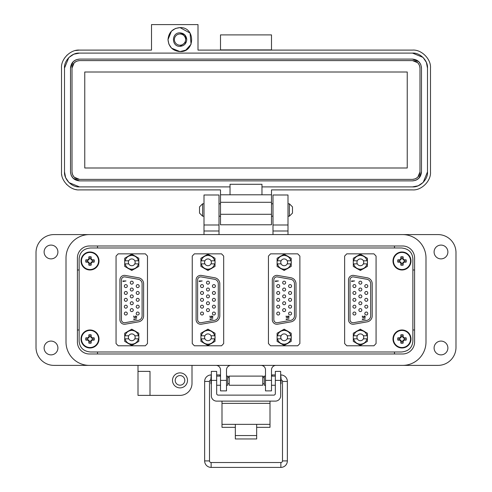 <?xml version="1.0" encoding="UTF-8"?>
<svg xmlns="http://www.w3.org/2000/svg" width="492" height="492" viewBox="0 0 492 492"><rect width="100%" height="100%" fill="white"/><g stroke="black" fill="none" stroke-linecap="round" stroke-linejoin="round"><path stroke-width="0.74" d="M90.559 351.989L401.441 351.989C408.391 351.368 412.204 347.819 412.868 341.343L412.868 258.626C412.204 252.15 408.391 248.601 401.441 247.98L90.559 247.98C83.609 248.601 79.796 252.15 79.132 258.626L79.132 341.343C79.796 347.819 83.609 351.368 90.559 351.989L401.441 351.989L90.559 351.989M412.868 341.343L412.868 258.626L412.868 341.343M401.441 247.98L90.559 247.98L401.441 247.98M79.132 258.626L79.132 341.343L79.132 258.626M139.193 286.104A1.488 1.488 0 0 1 137.711 287.586A1.488 1.488 0 0 1 136.222 286.104A1.488 1.488 0 0 1 137.711 284.616A1.488 1.488 0 0 1 139.193 286.104M139.193 292.961A1.488 1.488 0 0 1 137.711 294.444A1.488 1.488 0 0 1 136.222 292.961A1.488 1.488 0 0 1 137.711 291.473A1.488 1.488 0 0 1 139.193 292.961M139.193 299.819A1.488 1.488 0 0 1 137.711 301.301A1.488 1.488 0 0 1 136.222 299.819A1.488 1.488 0 0 1 137.711 298.33A1.488 1.488 0 0 1 139.193 299.819M139.193 306.676A1.488 1.488 0 0 1 137.711 308.158A1.488 1.488 0 0 1 136.222 306.676A1.488 1.488 0 0 1 137.711 305.188A1.488 1.488 0 0 1 139.193 306.676M133.252 282.672A1.488 1.488 0 0 1 131.764 284.161A1.488 1.488 0 0 1 130.282 282.672A1.488 1.488 0 0 1 131.764 281.184A1.488 1.488 0 0 1 133.252 282.672M133.252 289.53A1.488 1.488 0 0 1 131.764 291.018A1.488 1.488 0 0 1 130.282 289.53A1.488 1.488 0 0 1 131.764 288.048A1.488 1.488 0 0 1 133.252 289.53M133.252 296.387A1.488 1.488 0 0 1 131.764 297.875A1.488 1.488 0 0 1 130.282 296.387A1.488 1.488 0 0 1 131.764 294.905A1.488 1.488 0 0 1 133.252 296.387M133.252 303.244A1.488 1.488 0 0 1 131.764 304.733A1.488 1.488 0 0 1 130.282 303.244A1.488 1.488 0 0 1 131.764 301.762A1.488 1.488 0 0 1 133.252 303.244M127.305 286.104A1.488 1.488 0 0 1 125.823 287.586A1.488 1.488 0 0 1 124.335 286.104A1.488 1.488 0 0 1 125.823 284.616A1.488 1.488 0 0 1 127.305 286.104M127.305 292.961A1.488 1.488 0 0 1 125.823 294.444A1.488 1.488 0 0 1 124.335 292.961A1.488 1.488 0 0 1 125.823 291.473A1.488 1.488 0 0 1 127.305 292.961M127.305 299.819A1.488 1.488 0 0 1 125.823 301.301A1.488 1.488 0 0 1 124.335 299.819A1.488 1.488 0 0 1 125.823 298.33A1.488 1.488 0 0 1 127.305 299.819M127.305 306.676A1.488 1.488 0 0 1 125.823 308.158A1.488 1.488 0 0 1 124.335 306.676A1.488 1.488 0 0 1 125.823 305.188A1.488 1.488 0 0 1 127.305 306.676M139.193 313.533A1.488 1.488 0 0 1 137.711 315.015A1.488 1.488 0 0 1 136.222 313.533A1.488 1.488 0 0 1 137.711 312.045A1.488 1.488 0 0 1 139.193 313.533M133.252 310.101A1.488 1.488 0 0 1 131.764 311.59A1.488 1.488 0 0 1 130.282 310.101A1.488 1.488 0 0 1 131.764 308.619A1.488 1.488 0 0 1 133.252 310.101M127.305 313.533A1.488 1.488 0 0 1 125.823 315.015A1.488 1.488 0 0 1 124.335 313.533A1.488 1.488 0 0 1 125.823 312.045A1.488 1.488 0 0 1 127.305 313.533M143.615 315.852L143.615 283.779A6.095 6.095 0 0 0 138.578 277.777L125.282 275.434A4.569 4.569 0 0 0 119.919 279.936L119.919 319.695A4.569 4.569 0 0 0 125.282 324.197L138.578 321.854A6.095 6.095 0 0 0 143.615 315.852M138.314 320.353L125.017 322.697A3.05 3.05 0 0 1 121.438 319.695L121.438 279.936A3.05 3.05 0 0 1 125.017 276.935L138.314 279.278A4.569 4.569 0 0 1 142.09 283.779L142.09 315.852A4.569 4.569 0 0 1 138.314 320.353M135.774 316.153L135.115 316.873L135.269 317.531L133.781 317.223L133.781 316.005L134.082 317.014L134.87 317.174L135.786 315.889L136.831 316.928L135.995 317.838L136.53 316.909L135.774 316.153L135.115 316.873L135.269 317.531M126.014 280.957L123 281.51L123 280.957L126.014 280.957M136.758 318.982L133.781 319.529L133.781 318.982L136.758 318.982M124.716 260.803L125.054 260.803C126.044 257.457 128.283 255.674 131.764 255.446C135.245 255.674 137.483 257.457 138.48 260.803L138.812 260.803L138.812 258.257L131.764 254.192L124.716 258.257L124.716 266.4L131.764 270.465L138.812 266.4L138.812 263.853L138.48 263.853C137.483 267.199 135.245 268.983 131.764 269.21C128.283 268.983 126.044 267.199 125.054 263.853L124.716 263.853M135.159 262.328A3.389 3.389 0 0 1 128.738 263.853A3.389 3.389 0 0 1 131.764 258.94A3.389 3.389 0 0 1 135.159 262.328M138.812 263.853L138.812 260.803M138.48 263.853L134.796 263.853M134.796 260.803L138.48 260.803M128.738 263.853L125.054 263.853M125.054 260.803L128.738 260.803M127.342 256.744A7.122 7.122 0 0 1 129.144 255.705M134.39 255.705A7.122 7.122 0 0 1 136.192 256.744M138.812 261.289A7.122 7.122 0 0 1 138.812 263.368M127.342 331.719A7.122 7.122 0 0 1 129.144 330.679M134.39 330.679A7.122 7.122 0 0 1 136.192 331.719M138.812 336.264A7.122 7.122 0 0 1 138.812 338.342M136.192 267.912A7.122 7.122 0 0 1 134.39 268.952M129.144 268.952A7.122 7.122 0 0 1 127.342 267.912M136.192 342.887A7.122 7.122 0 0 1 134.39 343.926M129.144 343.926A7.122 7.122 0 0 1 127.342 342.887M124.716 335.784L125.054 335.784C126.044 332.438 128.283 330.649 131.764 330.421C135.245 330.649 137.483 332.438 138.48 335.784L138.812 335.784L138.812 333.238L131.764 329.166L124.716 333.238L124.716 341.374L131.764 345.446L138.812 341.374L138.812 338.828L138.48 338.828C137.483 342.174 135.245 343.963 131.764 344.191C128.283 343.963 126.044 342.174 125.054 338.828L124.716 338.828M135.159 337.303A3.389 3.389 0 0 1 128.738 338.828A3.389 3.389 0 0 1 131.764 333.914A3.389 3.389 0 0 1 135.159 337.303M138.812 338.828L138.812 335.784M138.48 338.828L134.796 338.828M134.796 335.784L138.48 335.784M128.738 338.828L125.054 338.828M125.054 335.784L128.738 335.784M215.391 286.104A1.488 1.488 0 0 1 213.903 287.586A1.488 1.488 0 0 1 212.421 286.104A1.488 1.488 0 0 1 213.903 284.616A1.488 1.488 0 0 1 215.391 286.104M215.391 292.961A1.488 1.488 0 0 1 213.903 294.444A1.488 1.488 0 0 1 212.421 292.961A1.488 1.488 0 0 1 213.903 291.473A1.488 1.488 0 0 1 215.391 292.961M215.391 299.819A1.488 1.488 0 0 1 213.903 301.301A1.488 1.488 0 0 1 212.421 299.819A1.488 1.488 0 0 1 213.903 298.33A1.488 1.488 0 0 1 215.391 299.819M215.391 306.676A1.488 1.488 0 0 1 213.903 308.158A1.488 1.488 0 0 1 212.421 306.676A1.488 1.488 0 0 1 213.903 305.188A1.488 1.488 0 0 1 215.391 306.676M209.444 282.672A1.488 1.488 0 0 1 207.962 284.161A1.488 1.488 0 0 1 206.474 282.672A1.488 1.488 0 0 1 207.962 281.184A1.488 1.488 0 0 1 209.444 282.672M209.444 289.53A1.488 1.488 0 0 1 207.962 291.018A1.488 1.488 0 0 1 206.474 289.53A1.488 1.488 0 0 1 207.962 288.048A1.488 1.488 0 0 1 209.444 289.53M209.444 296.387A1.488 1.488 0 0 1 207.962 297.875A1.488 1.488 0 0 1 206.474 296.387A1.488 1.488 0 0 1 207.962 294.905A1.488 1.488 0 0 1 209.444 296.387M209.444 303.244A1.488 1.488 0 0 1 207.962 304.733A1.488 1.488 0 0 1 206.474 303.244A1.488 1.488 0 0 1 207.962 301.762A1.488 1.488 0 0 1 209.444 303.244M203.503 286.104A1.488 1.488 0 0 1 202.015 287.586A1.488 1.488 0 0 1 200.533 286.104A1.488 1.488 0 0 1 202.015 284.616A1.488 1.488 0 0 1 203.503 286.104M203.503 292.961A1.488 1.488 0 0 1 202.015 294.444A1.488 1.488 0 0 1 200.533 292.961A1.488 1.488 0 0 1 202.015 291.473A1.488 1.488 0 0 1 203.503 292.961M203.503 299.819A1.488 1.488 0 0 1 202.015 301.301A1.488 1.488 0 0 1 200.533 299.819A1.488 1.488 0 0 1 202.015 298.33A1.488 1.488 0 0 1 203.503 299.819M203.503 306.676A1.488 1.488 0 0 1 202.015 308.158A1.488 1.488 0 0 1 200.533 306.676A1.488 1.488 0 0 1 202.015 305.188A1.488 1.488 0 0 1 203.503 306.676M215.391 313.533A1.488 1.488 0 0 1 213.903 315.015A1.488 1.488 0 0 1 212.421 313.533A1.488 1.488 0 0 1 213.903 312.045A1.488 1.488 0 0 1 215.391 313.533M209.444 310.101A1.488 1.488 0 0 1 207.962 311.59A1.488 1.488 0 0 1 206.474 310.101A1.488 1.488 0 0 1 207.962 308.619A1.488 1.488 0 0 1 209.444 310.101M203.503 313.533A1.488 1.488 0 0 1 202.015 315.015A1.488 1.488 0 0 1 200.533 313.533A1.488 1.488 0 0 1 202.015 312.045A1.488 1.488 0 0 1 203.503 313.533M219.807 315.852L219.807 283.779A6.095 6.095 0 0 0 214.77 277.777L201.48 275.434A4.569 4.569 0 0 0 196.111 279.936L196.111 319.695A4.569 4.569 0 0 0 201.48 324.197L214.77 321.854A6.095 6.095 0 0 0 219.807 315.852M214.506 320.353L201.216 322.697A3.05 3.05 0 0 1 197.636 319.695L197.636 279.936A3.05 3.05 0 0 1 201.216 276.935L214.506 279.278A4.569 4.569 0 0 1 218.288 283.779L218.288 315.852A4.569 4.569 0 0 1 214.506 320.353M211.966 316.153L211.308 316.873L211.462 317.531L209.973 317.223L209.973 316.005L210.281 317.014L211.062 317.174L211.978 315.889L213.03 316.928L212.187 317.838L212.722 316.909L211.966 316.153M202.206 280.957L199.192 281.51L199.192 280.957L202.206 280.957M212.95 318.982L209.973 319.529L209.973 318.982L212.95 318.982M211.332 316.657L211.462 317.531M211.007 316.823L211.978 315.889M200.914 260.803L201.246 260.803C202.243 257.457 204.481 255.674 207.962 255.446C211.443 255.674 213.682 257.457 214.672 260.803L215.01 260.803L215.01 258.257L207.962 254.192L200.914 258.257L200.914 266.4L207.962 270.465L215.01 266.4L215.01 263.853L214.672 263.853C213.682 267.199 211.443 268.983 207.962 269.21C204.481 268.983 202.243 267.199 201.246 263.853L200.914 263.853M211.351 262.328A3.389 3.389 0 0 1 204.93 263.853A3.389 3.389 0 0 1 207.962 258.94A3.389 3.389 0 0 1 211.351 262.328M215.01 263.853L215.01 260.803M214.672 263.853L210.988 263.853M210.988 260.803L214.672 260.803M204.93 263.853L201.246 263.853M201.246 260.803L204.93 260.803M203.534 256.744A7.122 7.122 0 0 1 205.336 255.705M210.588 255.705A7.122 7.122 0 0 1 212.384 256.744M215.01 261.289A7.122 7.122 0 0 1 215.01 263.368M203.534 331.719A7.122 7.122 0 0 1 205.336 330.679M210.588 330.679A7.122 7.122 0 0 1 212.384 331.719M215.01 336.264A7.122 7.122 0 0 1 215.01 338.342M212.384 267.912A7.122 7.122 0 0 1 210.588 268.952M205.336 268.952A7.122 7.122 0 0 1 203.534 267.912M212.384 342.887A7.122 7.122 0 0 1 210.588 343.926M205.336 343.926A7.122 7.122 0 0 1 203.534 342.887M200.914 335.784L201.246 335.784C202.243 332.438 204.481 330.649 207.962 330.421C211.443 330.649 213.682 332.438 214.672 335.784L215.01 335.784L215.01 333.238L207.962 329.166L200.914 333.238L200.914 341.374L207.962 345.446L215.01 341.374L215.01 338.828L214.672 338.828C213.682 342.174 211.443 343.963 207.962 344.191C204.481 343.963 202.243 342.174 201.246 338.828L200.914 338.828M211.351 337.303A3.389 3.389 0 0 1 204.93 338.828A3.389 3.389 0 0 1 207.962 333.914A3.389 3.389 0 0 1 211.351 337.303M215.01 338.828L215.01 335.784M214.672 338.828L210.988 338.828M210.988 335.784L214.672 335.784M204.93 338.828L201.246 338.828M201.246 335.784L204.93 335.784M291.584 286.104A1.488 1.488 0 0 1 290.102 287.586A1.488 1.488 0 0 1 288.613 286.104A1.488 1.488 0 0 1 290.102 284.616A1.488 1.488 0 0 1 291.584 286.104M291.584 292.961A1.488 1.488 0 0 1 290.102 294.444A1.488 1.488 0 0 1 288.613 292.961A1.488 1.488 0 0 1 290.102 291.473A1.488 1.488 0 0 1 291.584 292.961M291.584 299.819A1.488 1.488 0 0 1 290.102 301.301A1.488 1.488 0 0 1 288.613 299.819A1.488 1.488 0 0 1 290.102 298.33A1.488 1.488 0 0 1 291.584 299.819M291.584 306.676A1.488 1.488 0 0 1 290.102 308.158A1.488 1.488 0 0 1 288.613 306.676A1.488 1.488 0 0 1 290.102 305.188A1.488 1.488 0 0 1 291.584 306.676M285.643 282.672A1.488 1.488 0 0 1 284.155 284.161A1.488 1.488 0 0 1 282.672 282.672A1.488 1.488 0 0 1 284.155 281.184A1.488 1.488 0 0 1 285.643 282.672M285.643 289.53A1.488 1.488 0 0 1 284.155 291.018A1.488 1.488 0 0 1 282.672 289.53A1.488 1.488 0 0 1 284.155 288.048A1.488 1.488 0 0 1 285.643 289.53M285.643 296.387A1.488 1.488 0 0 1 284.155 297.875A1.488 1.488 0 0 1 282.672 296.387A1.488 1.488 0 0 1 284.155 294.905A1.488 1.488 0 0 1 285.643 296.387M285.643 303.244A1.488 1.488 0 0 1 284.155 304.733A1.488 1.488 0 0 1 282.672 303.244A1.488 1.488 0 0 1 284.155 301.762A1.488 1.488 0 0 1 285.643 303.244M279.702 286.104A1.488 1.488 0 0 1 278.214 287.586A1.488 1.488 0 0 1 276.725 286.104A1.488 1.488 0 0 1 278.214 284.616A1.488 1.488 0 0 1 279.702 286.104M279.702 292.961A1.488 1.488 0 0 1 278.214 294.444A1.488 1.488 0 0 1 276.725 292.961A1.488 1.488 0 0 1 278.214 291.473A1.488 1.488 0 0 1 279.702 292.961M279.702 299.819A1.488 1.488 0 0 1 278.214 301.301A1.488 1.488 0 0 1 276.725 299.819A1.488 1.488 0 0 1 278.214 298.33A1.488 1.488 0 0 1 279.702 299.819M279.702 306.676A1.488 1.488 0 0 1 278.214 308.158A1.488 1.488 0 0 1 276.725 306.676A1.488 1.488 0 0 1 278.214 305.188A1.488 1.488 0 0 1 279.702 306.676M291.584 313.533A1.488 1.488 0 0 1 290.102 315.015A1.488 1.488 0 0 1 288.613 313.533A1.488 1.488 0 0 1 290.102 312.045A1.488 1.488 0 0 1 291.584 313.533M285.643 310.101A1.488 1.488 0 0 1 284.155 311.59A1.488 1.488 0 0 1 282.672 310.101A1.488 1.488 0 0 1 284.155 308.619A1.488 1.488 0 0 1 285.643 310.101M279.702 313.533A1.488 1.488 0 0 1 278.214 315.015A1.488 1.488 0 0 1 276.725 313.533A1.488 1.488 0 0 1 278.214 312.045A1.488 1.488 0 0 1 279.702 313.533M296.006 315.852L296.006 283.779A6.095 6.095 0 0 0 290.969 277.777L277.673 275.434A4.569 4.569 0 0 0 272.31 279.936L272.31 319.695A4.569 4.569 0 0 0 277.673 324.197L290.969 321.854A6.095 6.095 0 0 0 296.006 315.852M290.704 320.353L277.408 322.697A3.05 3.05 0 0 1 273.835 319.695L273.835 279.936A3.05 3.05 0 0 1 277.408 276.935L290.704 279.278A4.569 4.569 0 0 1 294.48 283.779L294.48 315.852A4.569 4.569 0 0 1 290.704 320.353M288.164 316.153L287.506 316.873L287.66 317.531L286.172 317.223L286.172 316.005L286.473 317.014L287.26 317.174L288.177 315.889L289.222 316.928L288.386 317.838L288.921 316.909L288.164 316.153L287.506 316.873L287.66 317.531M278.404 280.957L275.391 281.51L275.391 280.957L278.404 280.957M289.148 318.982L286.172 319.529L286.172 318.982L289.148 318.982M287.199 316.823L288.177 315.889M277.107 260.803L277.445 260.803C278.435 257.457 280.674 255.674 284.155 255.446C287.642 255.674 289.874 257.457 290.87 260.803L291.202 260.803L291.202 258.257L284.155 254.192L277.107 258.257L277.107 266.4L284.155 270.465L291.202 266.4L291.202 263.853L290.87 263.853C289.874 267.199 287.642 268.983 284.155 269.21C280.674 268.983 278.435 267.199 277.445 263.853L277.107 263.853M287.549 262.328A3.389 3.389 0 0 1 281.129 263.853A3.389 3.389 0 0 1 284.155 258.94A3.389 3.389 0 0 1 287.549 262.328M291.202 263.853L291.202 260.803M290.87 263.853L287.187 263.853M287.187 260.803L290.87 260.803M281.129 263.853L277.445 263.853M277.445 260.803L281.129 260.803M279.733 256.744A7.122 7.122 0 0 1 281.535 255.705M286.781 255.705A7.122 7.122 0 0 1 288.583 256.744M291.202 261.289A7.122 7.122 0 0 1 291.202 263.368M279.733 331.719A7.122 7.122 0 0 1 281.535 330.679M286.781 330.679A7.122 7.122 0 0 1 288.583 331.719M291.202 336.264A7.122 7.122 0 0 1 291.202 338.342M288.583 267.912A7.122 7.122 0 0 1 286.781 268.952M281.535 268.952A7.122 7.122 0 0 1 279.733 267.912M288.583 342.887A7.122 7.122 0 0 1 286.781 343.926M281.535 343.926A7.122 7.122 0 0 1 279.733 342.887M277.107 335.784L277.445 335.784C278.435 332.438 280.674 330.649 284.155 330.421C287.642 330.649 289.874 332.438 290.87 335.784L291.202 335.784L291.202 333.238L284.155 329.166L277.107 333.238L277.107 341.374L284.155 345.446L291.202 341.374L291.202 338.828L290.87 338.828C289.874 342.174 287.642 343.963 284.155 344.191C280.674 343.963 278.435 342.174 277.445 338.828L277.107 338.828M287.549 337.303A3.389 3.389 0 0 1 281.129 338.828A3.389 3.389 0 0 1 284.155 333.914A3.389 3.389 0 0 1 287.549 337.303M291.202 338.828L291.202 335.784M290.87 338.828L287.187 338.828M287.187 335.784L290.87 335.784M281.129 338.828L277.445 338.828M277.445 335.784L281.129 335.784M367.782 286.104A1.488 1.488 0 0 1 366.294 287.586A1.488 1.488 0 0 1 364.812 286.104A1.488 1.488 0 0 1 366.294 284.616A1.488 1.488 0 0 1 367.782 286.104M367.782 292.961A1.488 1.488 0 0 1 366.294 294.444A1.488 1.488 0 0 1 364.812 292.961A1.488 1.488 0 0 1 366.294 291.473A1.488 1.488 0 0 1 367.782 292.961M367.782 299.819A1.488 1.488 0 0 1 366.294 301.301A1.488 1.488 0 0 1 364.812 299.819A1.488 1.488 0 0 1 366.294 298.33A1.488 1.488 0 0 1 367.782 299.819M367.782 306.676A1.488 1.488 0 0 1 366.294 308.158A1.488 1.488 0 0 1 364.812 306.676A1.488 1.488 0 0 1 366.294 305.188A1.488 1.488 0 0 1 367.782 306.676M361.841 282.672A1.488 1.488 0 0 1 360.353 284.161A1.488 1.488 0 0 1 358.865 282.672A1.488 1.488 0 0 1 360.353 281.184A1.488 1.488 0 0 1 361.841 282.672M361.841 289.53A1.488 1.488 0 0 1 360.353 291.018A1.488 1.488 0 0 1 358.865 289.53A1.488 1.488 0 0 1 360.353 288.048A1.488 1.488 0 0 1 361.841 289.53M361.841 296.387A1.488 1.488 0 0 1 360.353 297.875A1.488 1.488 0 0 1 358.865 296.387A1.488 1.488 0 0 1 360.353 294.905A1.488 1.488 0 0 1 361.841 296.387M361.841 303.244A1.488 1.488 0 0 1 360.353 304.733A1.488 1.488 0 0 1 358.865 303.244A1.488 1.488 0 0 1 360.353 301.762A1.488 1.488 0 0 1 361.841 303.244M355.894 286.104A1.488 1.488 0 0 1 354.412 287.586A1.488 1.488 0 0 1 352.924 286.104A1.488 1.488 0 0 1 354.412 284.616A1.488 1.488 0 0 1 355.894 286.104M355.894 292.961A1.488 1.488 0 0 1 354.412 294.444A1.488 1.488 0 0 1 352.924 292.961A1.488 1.488 0 0 1 354.412 291.473A1.488 1.488 0 0 1 355.894 292.961M355.894 299.819A1.488 1.488 0 0 1 354.412 301.301A1.488 1.488 0 0 1 352.924 299.819A1.488 1.488 0 0 1 354.412 298.33A1.488 1.488 0 0 1 355.894 299.819M355.894 306.676A1.488 1.488 0 0 1 354.412 308.158A1.488 1.488 0 0 1 352.924 306.676A1.488 1.488 0 0 1 354.412 305.188A1.488 1.488 0 0 1 355.894 306.676M367.782 313.533A1.488 1.488 0 0 1 366.294 315.015A1.488 1.488 0 0 1 364.812 313.533A1.488 1.488 0 0 1 366.294 312.045A1.488 1.488 0 0 1 367.782 313.533M361.841 310.101A1.488 1.488 0 0 1 360.353 311.59A1.488 1.488 0 0 1 358.865 310.101A1.488 1.488 0 0 1 360.353 308.619A1.488 1.488 0 0 1 361.841 310.101M355.894 313.533A1.488 1.488 0 0 1 354.412 315.015A1.488 1.488 0 0 1 352.924 313.533A1.488 1.488 0 0 1 354.412 312.045A1.488 1.488 0 0 1 355.894 313.533M372.204 315.852L372.204 283.779A6.095 6.095 0 0 0 367.167 277.777L353.871 275.434A4.569 4.569 0 0 0 348.502 279.936L348.502 319.695A4.569 4.569 0 0 0 353.871 324.197L367.167 321.854A6.095 6.095 0 0 0 372.204 315.852M366.903 320.353L353.607 322.697A3.05 3.05 0 0 1 350.027 319.695L350.027 279.936A3.05 3.05 0 0 1 353.607 276.935L366.903 279.278A4.569 4.569 0 0 1 370.679 283.779L370.679 315.852A4.569 4.569 0 0 1 366.903 320.353M364.363 316.153L363.705 316.873L363.852 317.531L362.364 317.223L362.364 316.005L362.672 317.014L363.453 317.174L364.369 315.889L365.421 316.928L364.578 317.838L365.113 316.909L364.363 316.153L363.705 316.873L363.852 317.531M354.603 280.957L351.583 281.51L351.583 280.957L354.603 280.957M365.347 318.982L362.364 319.529L362.364 318.982L365.347 318.982M363.453 317.174L363.397 316.823M353.305 260.803L353.643 260.803C354.634 257.457 356.872 255.674 360.353 255.446C363.834 255.674 366.073 257.457 367.063 260.803L367.401 260.803L367.401 258.257L360.353 254.192L353.305 258.257L353.305 266.4L360.353 270.465L367.401 266.4L367.401 263.853L367.063 263.853C366.073 267.199 363.834 268.983 360.353 269.21C356.872 268.983 354.634 267.199 353.643 263.853L353.305 263.853M363.742 262.328A3.389 3.389 0 0 1 357.321 263.853A3.389 3.389 0 0 1 360.353 258.94A3.389 3.389 0 0 1 363.742 262.328M367.401 263.853L367.401 260.803M367.063 263.853L363.385 263.853M363.385 260.803L367.063 260.803M357.321 263.853L353.643 263.853M353.643 260.803L357.321 260.803M355.931 256.744A7.122 7.122 0 0 1 357.727 255.705M362.979 255.705A7.122 7.122 0 0 1 364.775 256.744M367.401 261.289A7.122 7.122 0 0 1 367.401 263.368M355.931 331.719A7.122 7.122 0 0 1 357.727 330.679M362.979 330.679A7.122 7.122 0 0 1 364.775 331.719M367.401 336.264A7.122 7.122 0 0 1 367.401 338.342M364.775 267.912A7.122 7.122 0 0 1 362.979 268.952M357.727 268.952A7.122 7.122 0 0 1 355.931 267.912M364.775 342.887A7.122 7.122 0 0 1 362.979 343.926M357.727 343.926A7.122 7.122 0 0 1 355.931 342.887M353.305 335.784L353.643 335.784C354.634 332.438 356.872 330.649 360.353 330.421C363.834 330.649 366.073 332.438 367.063 335.784L367.401 335.784L367.401 333.238L360.353 329.166L353.305 333.238L353.305 341.374L360.353 345.446L367.401 341.374L367.401 338.828L367.063 338.828C366.073 342.174 363.834 343.963 360.353 344.191C356.872 343.963 354.634 342.174 353.643 338.828L353.305 338.828M363.742 337.303A3.389 3.389 0 0 1 357.321 338.828A3.389 3.389 0 0 1 360.353 333.914A3.389 3.389 0 0 1 363.742 337.303M367.401 338.828L367.401 335.784M367.063 338.828L363.385 338.828M363.385 335.784L367.063 335.784M357.321 338.828L353.643 338.828M353.643 335.784L357.321 335.784M299.874 256.086L297.746 253.847L270.563 253.847L268.441 256.086L268.441 343.551L270.563 345.784L297.746 345.784L299.874 343.551L299.874 256.086M147.483 256.086L145.355 253.847L118.172 253.847L116.05 256.086L116.05 343.551L118.172 345.784L145.355 345.784L147.483 343.551L147.483 256.086M223.675 256.086L221.554 253.847L194.371 253.847L192.243 256.086L192.243 343.551L194.371 345.784L221.554 345.784L223.675 343.551L223.675 256.086M376.066 256.086L373.945 253.847L346.762 253.847L344.64 256.086L344.64 343.551L346.762 345.784L373.945 345.784L376.066 343.551L376.066 256.086M256.67 427.345L270.003 427.345L270.003 401.121M221.997 401.121L221.997 427.345L235.33 427.345M270.003 424.35L256.67 424.35L256.67 438.956L235.33 438.956L235.33 424.35L221.997 424.35M216.665 380.377L211.332 380.377L211.332 371.386L216.665 371.386L216.665 393.6A1.525 1.525 0 0 0 218.19 395.119L273.81 395.119A1.525 1.525 0 0 0 275.335 393.6L275.335 371.386L280.668 371.386L280.668 380.377L275.335 380.377M211.332 380.377L211.332 395.783A5.332 5.332 0 0 0 216.665 401.121L275.335 401.121A5.332 5.332 0 0 0 280.668 395.783L280.668 380.377M229.229 376.109L229.229 385.254L262.771 385.254L262.771 376.109L229.229 376.109M227.704 383.729L229.229 383.729M227.704 377.628L229.229 377.628M262.771 383.729L264.296 383.729M262.771 377.628L264.296 377.628M216.665 385.254L220.502 385.254M226.498 385.254L227.704 385.254L227.704 376.109L226.498 376.109M216.665 376.109L220.502 376.109M265.502 385.254L264.296 385.254L264.296 376.109L265.502 376.109M271.498 385.254L275.335 385.254M271.498 376.109L275.335 376.109M211.332 377.235L210.939 377.628L210.939 383.729L211.332 384.123M280.668 384.123L281.061 383.729L281.061 377.628L280.668 377.235M210.939 379.824A1.624 1.624 0 0 0 209.506 381.435L204.641 381.435L204.641 460.912A6.488 6.488 0 0 0 211.13 467.4L280.87 467.4A6.488 6.488 0 0 0 287.359 460.912L282.494 460.912L282.494 381.435A1.624 1.624 0 0 0 281.061 379.824M211.13 377.438L211.13 374.947A6.488 6.488 0 0 0 204.641 381.435M204.641 460.912L209.506 460.912A1.624 1.624 0 0 0 211.13 462.535L280.87 462.535A1.624 1.624 0 0 0 282.494 460.912M219.949 376.109L220.047 374.947L216.665 374.947M229.229 376.564L227.704 376.3M220.502 375.027L220.047 374.947M287.359 460.912L287.359 381.435A6.488 6.488 0 0 0 280.87 374.947L280.668 374.947M275.335 374.947L271.953 374.947L272.051 376.109L271.953 374.947L271.498 375.027M264.296 376.3L262.771 376.564M202.612 216.185L199.512 213.091L199.512 206.892L202.612 203.793L202.612 216.185L204.002 216.185M219.002 216.185L220.502 216.185M271.498 216.185L272.998 216.185M287.998 216.185L289.388 216.185L289.388 203.793L287.998 203.793M202.612 203.793L204.002 203.793M219.002 203.793L220.502 203.793M271.498 203.793L272.998 203.793M289.388 216.185L292.488 213.091L292.488 206.892L289.388 203.793M77.41 341.983L77.41 257.986A11.999 11.999 0 0 1 89.409 245.988L402.591 245.988A11.999 11.999 0 0 1 414.59 257.986L414.59 341.983A11.999 11.999 0 0 1 402.591 353.982L89.409 353.982A11.999 11.999 0 0 1 77.41 341.983A11.999 11.999 0 0 0 89.409 353.982M425.992 341.983L425.992 257.986A23.401 23.401 0 0 0 402.591 234.586L89.409 234.586A23.401 23.401 0 0 0 66.008 257.986L66.008 341.983A23.401 23.401 0 0 0 89.409 365.384L402.591 365.384A23.401 23.401 0 0 0 425.992 341.983L425.992 257.986M447.886 251.99A6.9 6.9 0 0 1 440.992 258.884A6.9 6.9 0 0 1 434.092 251.99A6.9 6.9 0 0 1 440.992 245.09A6.9 6.9 0 0 1 447.886 251.99M447.886 347.979A6.9 6.9 0 0 1 440.992 354.88A6.9 6.9 0 0 1 434.092 347.979A6.9 6.9 0 0 1 440.992 341.085A6.9 6.9 0 0 1 447.886 347.979M187.501 380.377A7.497 7.497 0 0 1 180.004 387.881A7.497 7.497 0 0 1 172.501 380.377A7.497 7.497 0 0 1 180.004 372.881A7.497 7.497 0 0 1 187.501 380.377M57.908 347.979A6.9 6.9 0 0 1 51.008 354.88A6.9 6.9 0 0 1 44.114 347.979A6.9 6.9 0 0 1 51.008 341.085A6.9 6.9 0 0 1 57.908 347.979M57.908 251.99A6.9 6.9 0 0 1 51.008 258.884A6.9 6.9 0 0 1 44.114 251.99A6.9 6.9 0 0 1 51.008 245.09A6.9 6.9 0 0 1 57.908 251.99M180.004 385.181A4.797 4.797 0 0 1 175.201 380.377A4.797 4.797 0 0 1 180.004 375.581A4.797 4.797 0 0 1 184.801 380.377A4.797 4.797 0 0 1 180.004 385.181M287.998 224.992L272.998 224.992L272.998 194.992L287.998 194.992L287.998 234.586L437.991 234.586A18.001 18.001 0 0 1 455.986 252.587L455.986 347.383A18.001 18.001 0 0 1 437.991 365.384L276 365.384A4.502 4.502 0 0 0 271.498 369.879L271.498 390.882L265.502 390.882L265.502 380.377L271.498 380.377M138.006 371.38L150.005 371.38L150.005 395.377L138.006 395.377L138.006 365.384L54.009 365.384A18.001 18.001 0 0 1 36.014 347.383L36.014 252.587A18.001 18.001 0 0 1 54.009 234.586L204.002 234.586L204.002 194.992L219.002 194.992L219.002 230.988L204.002 230.988M272.998 224.992L272.998 234.586M219.002 234.586L219.002 230.988M66.008 257.986L66.008 341.983M150.005 395.377L180.004 395.377A11.999 11.999 0 0 0 192.003 383.379L192.003 365.384L216 365.384A4.502 4.502 0 0 1 220.502 369.879L220.502 380.377L226.498 380.377L226.498 369.879A4.502 4.502 0 0 1 231 365.384M261 365.384A4.502 4.502 0 0 1 265.502 369.879L265.502 380.377M226.498 380.377L226.498 390.882L220.502 390.882L220.502 380.377M219.002 224.992L204.002 224.992M77.41 269.985L79.132 269.985M97.508 247.98L97.508 245.988M77.41 329.984L79.132 329.984M97.508 353.982L97.508 351.989M394.492 353.982L394.492 351.989M414.59 329.984L412.868 329.984M414.59 269.985L412.868 269.985M394.492 245.988L394.492 247.98M175.552 28.456L180.004 27.601L190.06 33.05L191.068 44.243M191.056 44.268L185.81 50.098L180.004 51.599L171.634 48.198M168.006 39.6C168.713 32.312 172.717 28.308 180.004 27.601C195.484 26.857 195.484 52.343 180.004 51.599C172.717 50.885 168.713 46.888 168.006 39.6L171.407 31.23M180.004 32.847C171.296 32.435 171.296 46.765 180.004 46.346C184.1 45.947 186.351 43.696 186.751 39.6C186.351 35.498 184.1 33.247 180.004 32.847L184.777 34.827L186.751 39.6M151.505 24.6L151.505 50.098L79.507 50.098C70.565 49.323 60.737 59.151 61.512 68.099L61.512 171.892C60.737 180.835 70.565 190.668 79.507 189.894L220.502 189.894L220.502 194.789L230.028 194.789L230.028 186.892L79.507 186.892L69.015 182.606L79.507 186.892C71.992 187.526 63.905 179.352 64.507 171.892L64.507 68.099C63.874 60.584 72.047 52.496 79.507 53.099L412.493 53.099C420.008 52.466 428.095 60.639 427.493 68.099L427.493 171.892C428.126 179.408 419.953 187.495 412.493 186.892L261.972 186.892L261.972 194.789L271.498 194.789L271.498 189.894L412.493 189.894C421.435 190.668 431.263 180.835 430.488 171.892L430.488 68.099C431.263 59.157 421.435 49.323 412.493 50.098L198.005 50.098L198.005 24.6L151.505 24.6M271.498 50.098L271.498 34.895L220.502 34.895L220.502 50.098M68.905 182.495L65.682 177.71L68.905 182.495M65.584 177.471L64.507 171.892L65.584 177.471M171.517 48.087L168.953 44.268M168.861 44.052L168.006 39.667M171.517 31.113L175.337 28.548M220.502 49.895L271.498 49.895M427.493 171.892L423.206 182.391L427.493 171.892M423.095 182.495L418.305 185.718L423.095 182.501M418.071 185.816L412.493 186.892L418.071 185.816M412.493 53.099L422.985 57.386L412.493 53.099L79.507 53.099L73.929 54.175M423.095 57.49L426.318 62.281L423.095 57.49M426.416 62.521L427.493 68.099L426.416 62.521M220.502 214.291L220.502 224.789L271.498 224.789L271.498 214.291L220.502 214.291L220.502 202.286L271.498 202.286L271.498 194.789M220.502 194.789L220.502 202.286M63.788 59.329L65.288 57.066M66.771 55.381L67.078 55.079M75.522 50.547L79.507 50.098M76.254 189.592A18.001 18.001 0 0 1 75.909 189.531M72.902 188.633A18.001 18.001 0 0 1 72.527 188.479M69.673 186.966A18.001 18.001 0 0 1 69.354 186.751M66.795 184.629A18.001 18.001 0 0 1 66.488 184.322M61.814 175.183A18.001 18.001 0 0 1 61.74 174.771M220.502 189.894L79.507 189.894M261.972 194.789L230.028 194.789M230.028 186.892L230.028 184.291L261.972 184.291L261.972 186.892M64.507 68.099L68.794 57.601M68.905 57.49L73.695 54.274M271.498 202.286L271.498 214.291M420.851 64.76L421.49 68.099L421.49 171.892L418.901 178.209M418.852 178.258L415.943 180.201M415.832 180.25L412.493 180.89L79.507 180.89L73.191 178.301M73.148 178.258L71.199 175.343M71.149 175.232L70.51 171.892L70.51 68.099L73.099 61.777M73.148 61.734L76.057 59.784M76.168 59.741L79.507 59.095L412.493 59.095L418.809 61.691M418.852 61.734L420.801 64.649M421.49 171.892C420.955 177.36 417.954 180.355 412.493 180.89M412.493 59.095C417.954 59.63 420.955 62.632 421.49 68.099M70.51 68.099C71.045 62.632 74.046 59.63 79.507 59.095M79.507 180.89C74.046 180.355 71.045 177.36 70.51 171.892M186.363 41.857L180.004 46.346M419.99 68.099L419.99 171.892C419.522 176.425 417.019 178.922 412.493 179.389L79.507 179.389C74.981 178.922 72.478 176.425 72.01 171.892L72.01 68.099C72.478 63.566 74.981 61.069 79.507 60.596L412.493 60.596C417.019 61.063 419.522 63.566 419.99 68.099L419.455 65.319M419.99 171.892L417.837 177.151M417.794 177.194L415.371 178.817M415.273 178.854L412.493 179.389M412.493 60.596L417.751 62.748M417.794 62.798L419.418 65.215M72.01 68.099L74.163 62.841M74.206 62.798L76.629 61.174M76.727 61.131L79.507 60.596M79.507 179.389L74.249 177.237M74.206 177.194L72.582 174.771M72.545 174.672L72.01 171.892M84.759 71.998L407.241 71.998L407.241 167.993L84.759 167.993L84.759 71.998M180.004 33.991A5.609 5.609 0 0 1 185.607 39.6A5.609 5.609 0 0 1 180.004 45.203A5.609 5.609 0 0 1 174.396 39.6A5.609 5.609 0 0 1 180.004 33.991M90.676 263.767L91.106 262.082L92.791 261.652A2.86 2.86 0 0 0 92.791 260.323L91.106 259.887L90.676 258.208A2.86 2.86 0 0 0 89.341 258.208L88.911 259.887L87.225 260.323A2.86 2.86 0 0 0 87.225 261.652L88.911 262.082L89.341 263.767A2.86 2.86 0 0 0 90.676 263.767L91.143 265.139A13.05 1.138 -90 0 0 91.186 263.232A13.026 1.138 -67.5 0 0 91.506 262.482A13.026 1.138 -22.5 0 0 92.256 262.162A13.05 1.138 0 0 0 94.163 262.125A4.305 4.305 0 0 0 94.163 259.85A13.05 1.138 180 0 0 92.256 259.807A13.026 1.138 -157.5 0 0 91.506 259.493A13.026 1.138 -112.5 0 0 91.186 258.743A13.05 1.138 -90 0 0 91.143 256.836A4.305 4.305 0 0 0 88.874 256.836A13.05 1.138 90 0 0 88.831 258.743A13.026 1.138 112.5 0 0 88.511 259.493A13.026 1.138 157.5 0 0 87.76 259.807A13.05 1.138 180 0 0 85.86 259.85A4.305 4.305 0 0 0 85.86 262.125A13.05 1.138 0 0 0 87.76 262.162A13.026 1.138 22.5 0 0 88.511 262.482A13.026 1.138 67.5 0 0 88.831 263.232A13.05 1.138 90 0 0 88.874 265.139A4.305 4.305 0 0 0 91.143 265.139M92.791 260.323L94.163 259.85M99.009 260.988A8.997 8.997 0 0 0 90.011 251.99A8.997 8.997 0 0 0 81.008 260.988A8.997 8.997 0 0 0 90.011 269.985A8.997 8.997 0 0 0 99.009 260.988M90.011 269.542A8.555 8.555 0 0 0 98.56 260.988A8.555 8.555 0 0 0 90.011 252.433A8.555 8.555 0 0 0 81.457 260.988A8.555 8.555 0 0 0 90.011 269.542M90.676 258.208L91.143 256.836M89.341 258.208L88.874 256.836M90.676 258.841L91.186 258.743M91.106 259.887L91.506 259.493M92.152 260.323L92.256 259.807M92.791 261.652L94.163 262.125M92.152 261.652L92.256 262.162M91.106 262.082L91.506 262.482M90.676 263.128L91.186 263.232M89.341 263.767L88.874 265.139M89.341 263.128L88.831 263.232M88.911 262.082L88.511 262.482M87.865 261.652L87.76 262.162M87.225 261.652L85.86 262.125M87.225 260.323L85.86 259.85M87.865 260.323L87.76 259.807M88.911 259.887L88.511 259.493M89.341 258.841L88.831 258.743M402.659 263.767L403.089 262.082L404.775 261.652A2.86 2.86 0 0 0 404.775 260.323L403.089 259.887L402.659 258.208A2.86 2.86 0 0 0 401.324 258.208L400.894 259.887L399.209 260.323A2.86 2.86 0 0 0 399.209 261.652L400.894 262.082L401.324 263.767A2.86 2.86 0 0 0 402.659 263.767L403.126 265.139A13.05 1.138 -90 0 0 403.169 263.232A13.026 1.138 -67.5 0 0 403.489 262.482A13.026 1.138 -22.5 0 0 404.239 262.162A13.05 1.138 0 0 0 406.14 262.125A4.305 4.305 0 0 0 406.14 259.85A13.05 1.138 180 0 0 404.239 259.807A13.026 1.138 -157.5 0 0 403.489 259.493A13.026 1.138 -112.5 0 0 403.169 258.743A13.05 1.138 -90 0 0 403.126 256.836A4.305 4.305 0 0 0 400.857 256.836A13.05 1.138 90 0 0 400.814 258.743A13.026 1.138 112.5 0 0 400.494 259.493A13.026 1.138 157.5 0 0 399.744 259.807A13.05 1.138 180 0 0 397.837 259.85A4.305 4.305 0 0 0 397.837 262.125A13.05 1.138 0 0 0 399.744 262.162A13.026 1.138 22.5 0 0 400.494 262.482A13.026 1.138 67.5 0 0 400.814 263.232A13.05 1.138 90 0 0 400.857 265.139A4.305 4.305 0 0 0 403.126 265.139M404.775 260.323L406.14 259.85M410.992 260.988A8.997 8.997 0 0 0 401.989 251.99A8.997 8.997 0 0 0 392.991 260.988A8.997 8.997 0 0 0 401.989 269.985A8.997 8.997 0 0 0 410.992 260.988M401.989 269.542A8.555 8.555 0 0 0 410.543 260.988A8.555 8.555 0 0 0 401.989 252.433A8.555 8.555 0 0 0 393.44 260.988A8.555 8.555 0 0 0 401.989 269.542M402.659 258.208L403.126 256.836M401.324 258.208L400.857 256.836M402.659 258.841L403.169 258.743M403.089 259.887L403.489 259.493M404.135 260.323L404.239 259.807M404.775 261.652L406.14 262.125M404.135 261.652L404.239 262.162M403.089 262.082L403.489 262.482M402.659 263.128L403.169 263.232M401.324 263.767L400.857 265.139M401.324 263.128L400.814 263.232M400.894 262.082L400.494 262.482M399.848 261.652L399.744 262.162M399.209 261.652L397.837 262.125M399.209 260.323L397.837 259.85M399.848 260.323L399.744 259.807M400.894 259.887L400.494 259.493M401.324 258.841L400.814 258.743M90.676 341.762L91.106 340.083L92.791 339.646A2.86 2.86 0 0 0 92.791 338.318L91.106 337.887L90.676 336.202A2.86 2.86 0 0 0 89.341 336.202L88.911 337.887L87.225 338.318A2.86 2.86 0 0 0 87.225 339.646L88.911 340.083L89.341 341.762A2.86 2.86 0 0 0 90.676 341.762L91.143 343.133A13.05 1.138 -90 0 0 91.186 341.227A13.026 1.138 -67.5 0 0 91.506 340.476A13.026 1.138 -22.5 0 0 92.256 340.163A13.05 1.138 0 0 0 94.163 340.12A4.305 4.305 0 0 0 94.163 337.844A13.05 1.138 180 0 0 92.256 337.807A13.026 1.138 -157.5 0 0 91.506 337.487A13.026 1.138 -112.5 0 0 91.186 336.737A13.05 1.138 -90 0 0 91.143 334.831A4.305 4.305 0 0 0 88.874 334.831A13.05 1.138 90 0 0 88.831 336.737A13.026 1.138 112.5 0 0 88.511 337.487A13.026 1.138 157.5 0 0 87.76 337.807A13.05 1.138 180 0 0 85.86 337.844A4.305 4.305 0 0 0 85.86 340.12A13.05 1.138 0 0 0 87.76 340.163A13.026 1.138 22.5 0 0 88.511 340.476A13.026 1.138 67.5 0 0 88.831 341.227A13.05 1.138 90 0 0 88.874 343.133A4.305 4.305 0 0 0 91.143 343.133M92.791 338.318L94.163 337.844M99.009 338.982A8.997 8.997 0 0 0 90.011 329.984A8.997 8.997 0 0 0 81.008 338.982A8.997 8.997 0 0 0 90.011 347.979A8.997 8.997 0 0 0 99.009 338.982M90.011 347.536A8.555 8.555 0 0 0 98.56 338.982A8.555 8.555 0 0 0 90.011 330.427A8.555 8.555 0 0 0 81.457 338.982A8.555 8.555 0 0 0 90.011 347.536M90.676 336.202L91.143 334.831M89.341 336.202L88.874 334.831M90.676 336.842L91.186 336.737M91.106 337.887L91.506 337.487M92.152 338.318L92.256 337.807M92.791 339.646L94.163 340.12M92.152 339.646L92.256 340.163M91.106 340.083L91.506 340.476M90.676 341.128L91.186 341.227M89.341 341.762L88.874 343.133M89.341 341.128L88.831 341.227M88.911 340.083L88.511 340.476M87.865 339.646L87.76 340.163M87.225 339.646L85.86 340.12M87.225 338.318L85.86 337.844M87.865 338.318L87.76 337.807M88.911 337.887L88.511 337.487M89.341 336.842L88.831 336.737M402.659 341.762L403.089 340.083L404.775 339.646A2.86 2.86 0 0 0 404.775 338.318L403.089 337.887L402.659 336.202A2.86 2.86 0 0 0 401.324 336.202L400.894 337.887L399.209 338.318A2.86 2.86 0 0 0 399.209 339.646L400.894 340.083L401.324 341.762A2.86 2.86 0 0 0 402.659 341.762L403.126 343.133A13.05 1.138 -90 0 0 403.169 341.227A13.026 1.138 -67.5 0 0 403.489 340.476A13.026 1.138 -22.5 0 0 404.239 340.163A13.05 1.138 0 0 0 406.14 340.12A4.305 4.305 0 0 0 406.14 337.844A13.05 1.138 180 0 0 404.239 337.807A13.026 1.138 -157.5 0 0 403.489 337.487A13.026 1.138 -112.5 0 0 403.169 336.737A13.05 1.138 -90 0 0 403.126 334.831A4.305 4.305 0 0 0 400.857 334.831A13.05 1.138 90 0 0 400.814 336.737A13.026 1.138 112.5 0 0 400.494 337.487A13.026 1.138 157.5 0 0 399.744 337.807A13.05 1.138 180 0 0 397.837 337.844A4.305 4.305 0 0 0 397.837 340.12A13.05 1.138 0 0 0 399.744 340.163A13.026 1.138 22.5 0 0 400.494 340.476A13.026 1.138 67.5 0 0 400.814 341.227A13.05 1.138 90 0 0 400.857 343.133A4.305 4.305 0 0 0 403.126 343.133M404.775 338.318L406.14 337.844M410.992 338.982A8.997 8.997 0 0 0 401.989 329.984A8.997 8.997 0 0 0 392.991 338.982A8.997 8.997 0 0 0 401.989 347.979A8.997 8.997 0 0 0 410.992 338.982M401.989 347.536A8.555 8.555 0 0 0 410.543 338.982A8.555 8.555 0 0 0 401.989 330.427A8.555 8.555 0 0 0 393.44 338.982A8.555 8.555 0 0 0 401.989 347.536M402.659 336.202L403.126 334.831M401.324 336.202L400.857 334.831M402.659 336.842L403.169 336.737M403.089 337.887L403.489 337.487M404.135 338.318L404.239 337.807M404.775 339.646L406.14 340.12M404.135 339.646L404.239 340.163M403.089 340.083L403.489 340.476M402.659 341.128L403.169 341.227M401.324 341.762L400.857 343.133M401.324 341.128L400.814 341.227M400.894 340.083L400.494 340.476M399.848 339.646L399.744 340.163M399.209 339.646L397.837 340.12M399.209 338.318L397.837 337.844M399.848 338.318L399.744 337.807M400.894 337.887L400.494 337.487M401.324 336.842L400.814 336.737M131.764 254.192L131.764 255.446M131.764 269.21L131.764 270.465M131.764 329.166L131.764 330.421M131.764 344.191L131.764 345.446M207.962 254.192L207.962 255.446M207.962 269.21L207.962 270.465M207.962 329.166L207.962 330.421M207.962 344.191L207.962 345.446M284.155 254.192L284.155 255.446M284.155 269.21L284.155 270.465M284.155 329.166L284.155 330.421M284.155 344.191L284.155 345.446M360.353 254.192L360.353 255.446M360.353 269.21L360.353 270.465M360.353 329.166L360.353 330.421M360.353 344.191L360.353 345.446M235.33 424.35L256.67 424.35M270.003 403.366L221.997 403.366M235.33 435.561L256.67 435.561M211.13 467.4L211.13 462.535M280.87 467.4L280.87 462.535M287.359 381.435L282.494 381.435M280.87 374.947L280.87 377.438M287.998 230.988L272.998 230.988M198.005 53.099L220.502 53.099M90.011 251.99A8.997 8.997 0 0 0 81.008 260.988A8.997 8.997 0 0 0 90.011 269.985M401.989 251.99A8.997 8.997 0 0 0 392.991 260.988A8.997 8.997 0 0 0 401.989 269.985M90.011 329.984A8.997 8.997 0 0 0 81.008 338.982A8.997 8.997 0 0 0 90.011 347.979M401.989 329.984A8.997 8.997 0 0 0 392.991 338.982A8.997 8.997 0 0 0 401.989 347.979M209.506 381.435L209.506 460.912"/></g></svg>
